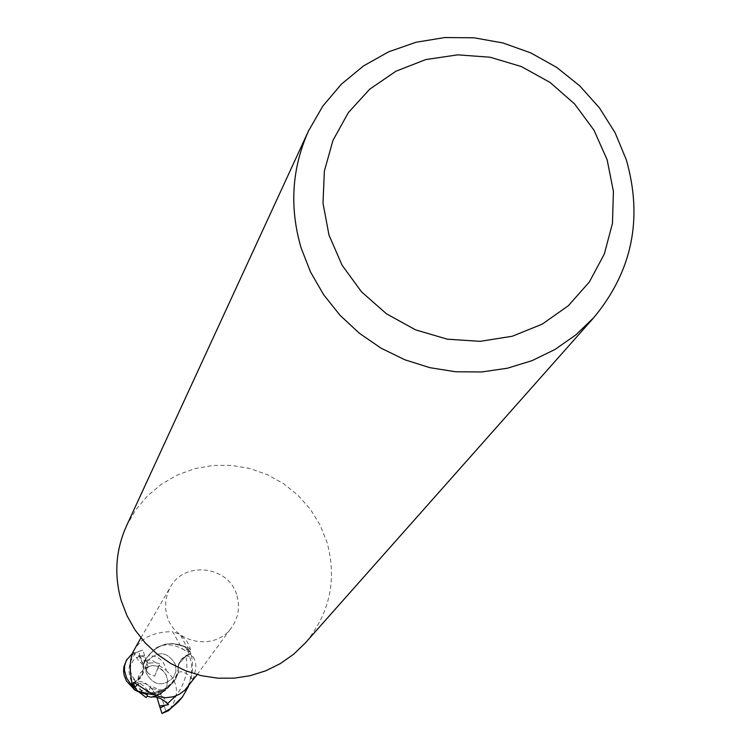 <?xml version="1.0" encoding="UTF-8"?>
<svg xmlns="http://www.w3.org/2000/svg" width="751" height="751" viewBox="0 0 751 751"><rect width="100%" height="100%" fill="white"/><g stroke="black" fill="none" stroke-linecap="round" stroke-linejoin="round"><path stroke-width="0.56" stroke-dasharray="3.75 2.82" d="M175.49 664.588L175.941 671.281L173.462 677.486C162.601 687.193 153.495 685.691 146.154 672.971L145.656 666.653L147.778 660.711C158.555 650.328 167.792 651.624 175.49 664.588L175.941 671.281L173.462 677.486C162.601 687.193 153.495 685.691 146.154 672.971L145.656 666.653L147.778 660.711C158.555 650.328 167.792 651.624 175.49 664.588M147.327 694.994L143.15 692.506L140.521 689.634L138.719 686.189L137.809 681.758L138.259 677.355L139.996 673.29L146.407 667.639L148.154 673.544L154.668 676.182L158.142 667.357L163.033 670.502L166.375 675.252L167.473 678.913L167.604 682.668L166.788 686.339L165.07 689.671L159.071 694.703L157.325 688.789L150.81 686.151L147.327 694.994L147.994 694.046L155.513 695.144L160.705 693.614L159.071 694.703M126.403 526.122L135.546 510.145L147.346 496.026L161.437 484.198L177.396 474.989L194.744 468.68L212.946 465.451L231.486 465.385L249.792 468.483L267.337 474.651L283.596 483.7L298.091 495.369L310.388 509.309L320.133 525.118L327.023 542.316C337.161 579.734 329.914 613.285 305.3 642.978M236.997 595.787C240.123 607.193 238.349 617.726 231.655 627.376C215.668 651.389 174.072 643.889 166.966 615.651L165.689 609.474L165.689 601.091L167.623 592.961L170.28 587.291C184.427 560.18 229.487 565.963 236.997 595.787M133.143 651.511L138.71 661.021L143.422 665.283L146.135 658.364L156.114 647.869L165.267 644.17L172.683 643.541L184.436 646.545L189.646 653.783L185.61 655.886C179.442 659.613 177.001 665.039 178.306 672.164L175.603 679.082L173.19 681.88L175.518 679.195L178.4 672.417L178.062 667.423L179.47 662.57L183.225 657.838L190.81 653.577L185.788 656.243L179.095 663.555L178.034 667.611L178.344 672.586L175.518 679.195L173.19 681.88C162.61 694.328 149.834 697.041 134.87 690.009M132.392 653.436L142.793 650.056L145.215 657.435L138.644 655.172L142.042 659.059L148.895 663.058L155.945 662.776L151.899 660.232L147.656 659.838L144.164 661.706L143.31 664.954L145.525 659.312L143.31 664.954L142.549 673.994L135.856 681.26L131.96 683.316L135.856 681.26L142.549 673.994L143.31 664.954L145.563 659.237L148.416 655.707C154.462 647.653 162.554 643.598 172.683 643.541L183.967 646.067L186.783 647.503L191.007 653.473L192.387 660.871L192.472 669.986L190.885 679.308L188.501 686.348M189.365 685.222L194.011 676.764L195.964 667.695L195.57 662.87L194.218 658.74L193.091 656.796L189.646 653.783M184.436 646.545L187.234 649.249L186.577 650.131L184.784 650.479L182.099 648.564L172.589 631.629L166.065 631.91L156.987 633.243L147.055 637.055L141.057 641.176L134.382 649.127M187.234 649.249L190.313 651.586L190.613 650.103L185.76 644.968L180.062 634.379L172.589 631.629M143.422 665.283C144.708 672.408 142.258 677.843 136.062 681.589L131.998 683.701M190.613 650.103L189.487 646.151L187.008 641.457L180.062 634.379M178.4 672.427L175.603 679.082L168.233 687.775L161.315 691.821L153.533 693.811M137.048 684.799L141.226 682.875L146.041 683.945L150.078 686.93L156.217 695.06M134.119 682.668L137.104 682.499L141.366 684.18L144.652 686.799L148.933 691.962M178.306 672.164L181.179 671.723L185.309 672.896L188.52 675.055L192.754 679.533M131.969 683.335L138.062 679.946L141.488 676.21L143.629 670.267L143.319 665.02M173.321 681.739C167.285 689.822 159.184 693.896 149.017 693.971M155.945 662.776L159.85 663.724L158.865 665.377L166.196 670.361C164.309 660.617 158.395 655.726 148.482 655.67C159.071 643.241 171.838 640.519 186.783 647.503C171.866 640.509 159.099 643.231 148.482 655.67L145.525 659.312L148.416 655.707M168.477 704.701L157.325 688.789M150.81 686.151L146.21 697.595M154.668 676.182L158.761 666.334L151.965 665.499L145.272 667.977L148.154 673.544M158.142 667.357L158.761 666.334L157.917 667.742L162.901 670.718L166.29 675.393L167.557 680.941L166.619 686.583L164.835 690.019L160.752 694.102L156.593 696.017L160.705 693.614L154.575 695.21L147.994 694.046L147.243 696.139M147.074 695.342L142.99 692.722L140.418 689.784L138.325 685.391L137.696 681.026L138.362 676.735L139.789 673.619L144.014 669.338L148.163 667.432L146.407 667.639M138.644 655.172L145.262 667.977L151.974 665.499L158.761 666.334L159.85 663.724M181.526 698.214C189.656 685.71 192.904 673.797 191.27 662.466L187.337 647.831L190.81 653.577L185.769 656.158M156.799 695.454L165.52 690.422L172.833 682.894L178.344 672.586L178.034 667.611L179.095 663.555L185.788 656.243C188.801 670.014 185.459 683.26 175.772 695.961M134.898 690.028C149.853 697.031 162.62 694.318 173.19 681.88L164.328 689.099C151.467 693.849 144.38 695.229 143.066 693.239M152.406 696.9L151.082 697.2M138.944 691.971L134.222 686.677C126.666 674.098 127.36 662.748 136.316 652.628L130.552 655.679L126.065 660.786M166.196 670.361C179.029 682.903 179.827 696.327 168.609 710.624M156.95 697.21L156.593 696.017M160.752 694.102L166.046 711.957M187.337 647.831L191.007 653.473M144.014 669.338L138.728 651.53L142.793 650.056M138.728 651.53L136.316 652.628M145.215 657.435L148.163 667.432M158.865 665.377L157.917 667.742M136.062 681.589L131.003 676.951M185.61 655.886L193.091 656.796M130.289 670.446L131.969 675.919L135.903 681.317M144.502 655.576L141.601 655.848M139.545 656.327L135.527 658.28L133.105 660.608L130.777 665.133L130.214 668.944M197.109 674.623L231.655 627.376M182.099 648.564L186.445 651.427L190.313 651.586M156.114 647.869C164.497 643.4 173.425 643.889 182.887 649.324M140.897 637.899L170.28 587.291M152.866 690.038C146.886 682.321 140.418 679.833 133.462 682.584M168.233 687.775L163.408 690.047C153.824 689.474 149.308 688.404 149.853 686.836L150.078 686.93M178.071 667.423L178.043 667.611C179.057 678.237 161.549 696.393 152.04 696.966M172.833 682.894L175.556 679.12M143.591 666.447L143.572 666.4C142.709 663.03 144.765 661.988 149.749 663.264M143.788 662.26L145.572 659.247M134.222 686.677C132.354 687.034 137.752 689.108 150.435 692.882L157.241 692.009L164.328 689.099"/><path stroke-width="1.13" d="M593.938 317.476L305.3 642.978L293.669 654.215L280.414 663.546L265.854 670.756L250.308 675.665L234.152 678.162L217.752 678.181L201.493 675.722L185.769 670.831L170.928 663.631L157.344 654.29L145.309 643.016L135.124 630.08L127.022 615.792L121.183 600.481C113.955 574.9 115.701 550.117 126.403 526.122L308.483 131.012L322.808 106.107L341.348 84.196L363.522 65.919L388.671 51.81L416.026 42.263L444.77 37.55L474.059 37.794L503.029 42.976L530.835 52.927L556.66 67.365L579.744 85.858L599.42 107.862L615.097 132.749L626.306 159.785C643.081 218.522 632.295 271.092 593.938 317.476L575.726 335.002L554.895 349.525L531.933 360.696L507.357 368.234L481.748 371.961L455.697 371.773L429.825 367.671L404.742 359.738L381.048 348.164L359.297 333.219L340.006 315.26L323.634 294.711L310.557 272.069L301.085 247.849C289.304 207.436 291.764 168.487 308.483 131.012M607.146 159.832L613.417 191.383L612.469 223.31L604.32 254.026L589.357 281.982L568.291 305.779L542.147 324.188L512.248 336.26L480.077 341.348L447.277 339.17L415.528 329.83L386.446 313.777L361.531 291.857L342.052 265.169L328.994 235.101L323.005 203.192L324.366 171.068L332.975 140.353L348.37 112.584L369.745 89.153L396.002 71.185L425.826 59.564L457.716 54.842L490.103 57.217L521.391 66.567L550.042 82.413L574.646 103.985L594.003 130.214L607.146 159.832M126.928 659.294L123.896 666.7L123.558 671.253L124.225 675.609L126.468 680.988L134.87 690.009L130.834 683.908L131.96 683.316L130.636 684.011L126.6 677.965L124.45 670.39L124.628 665.705L126.337 660.401L132.392 653.436M140.897 637.899L132.796 652.356L130.965 658.702L130.261 664.447L130.411 672.107L131.998 683.701L137.226 690.967L134.851 687.587L133.462 682.584L134.119 682.668L148.933 691.962L158.874 696.468L165.239 697.763L173.472 696.759L179.32 694.262L184.774 690.319L197.109 674.623M134.851 687.587L137.048 684.799M153.533 693.811L149.017 693.971L137.226 690.967M134.898 690.028L137.696 691.446L149.017 693.971M130.834 683.908L131.969 683.335M134.316 689.681L130.636 684.011M188.501 686.348L182.577 696.768L177.978 702.232L170.787 708.456L161.981 713.45L159.55 706.034L168.477 704.701L164.647 701.134L160.432 698.496L155.795 696.975L152.406 696.9M182.577 696.778L168.609 710.624L161.981 713.45M143.066 693.239L138.944 691.971M156.799 695.454L151.082 697.2L147.243 696.139L146.21 697.595L139.151 692.159M159.55 706.034L156.95 697.21M134.87 690.009L130.843 683.908M167.482 703.678L175.772 695.961M160.263 707.902L164.422 705.715M130.214 668.944L130.289 670.446"/></g></svg>
